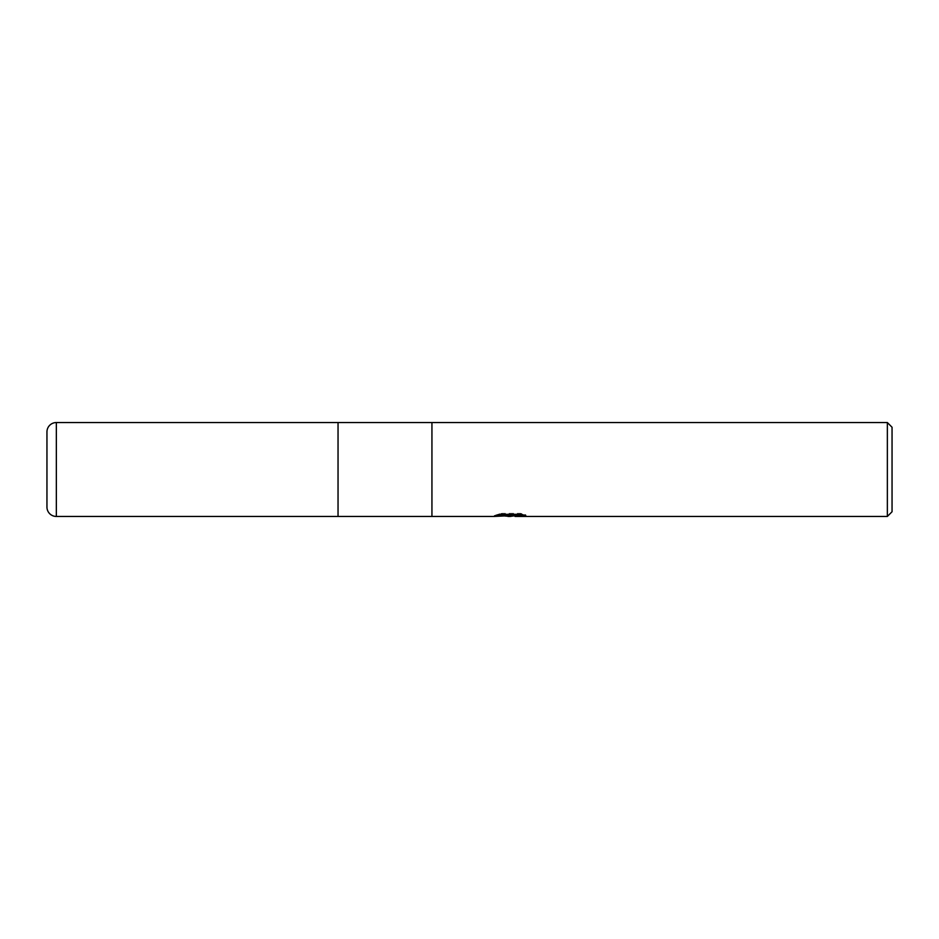 <?xml version="1.0" encoding="UTF-8"?>
<svg xmlns="http://www.w3.org/2000/svg" width="939" height="939" viewBox="0 0 939 939"><rect width="100%" height="100%" fill="white"/><g stroke="black" fill="none" stroke-linecap="round" stroke-linejoin="round"><path stroke-width="0.7" stroke-dasharray="4.7 3.52" d="M504.736 515.992L501.086 514.326L501.086 513.34L507.964 515.511L522.53 514.22L522.53 515.135L514.983 515.476M522.53 515.135L522.53 516.086L522.53 515.194L514.983 515.711M515.171 516.45L522.53 516.086M512.072 514.595L494.536 515.405L494.536 516.356M494.536 515.405L507.964 515.511M495.522 515.088L501.708 513.199M501.708 514.196L495.522 516.039M494.207 516.45L494.207 515.511M521.732 514.607L525.84 514.748L520.464 513.34L501.942 513.34L497.06 514.595L500.687 514.595M497.06 514.595L497.06 515.558M501.942 513.34L501.942 514.326M520.464 513.34L520.464 514.326M525.84 514.748L525.84 515.699M522.53 514.22L522.53 515.194M431.94 422.55L431.94 516.45L431.94 422.55M892.05 427.245L892.05 511.755M887.355 422.55L887.355 516.45M338.04 422.55L338.04 516.45L338.04 422.55M56.34 422.55L56.34 516.45M510.194 515.511L512.072 515.511M510.088 516.427L510.088 515.488"/><path stroke-width="1.41" d="M500.687 514.595L512.072 514.595L512.072 515.558L494.219 516.45L338.04 516.45L338.04 422.55L887.355 422.55L892.05 427.245L892.05 511.755L887.355 516.45L515.159 516.45L514.983 515.476L521.732 514.607M431.94 516.45L431.94 422.55L431.94 516.45M514.983 515.711L510.194 516.45L504.736 515.992M510.194 516.45L507.964 516.45M887.355 516.45L887.355 422.55M512.072 515.558L497.06 515.558L501.942 514.326L520.464 514.326L525.84 515.699L514.983 516.427M56.34 422.55A9.39 9.39 0 0 0 46.95 431.94L46.95 507.06A9.39 9.39 0 0 0 56.34 516.45L56.34 422.55L338.04 422.55L338.04 516.45L56.34 516.45M46.95 507.06L46.95 431.94M512.072 515.511L514.983 515.511"/></g></svg>
